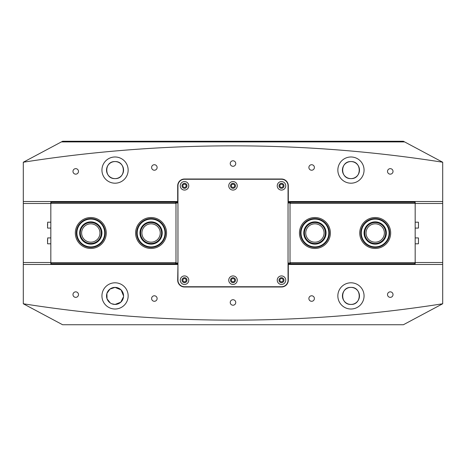 <?xml version="1.0" encoding="UTF-8"?>
<svg xmlns="http://www.w3.org/2000/svg" width="466" height="466" viewBox="0 0 466 466"><rect width="100%" height="100%" fill="white"/><g stroke="black" fill="none" stroke-linecap="round" stroke-linejoin="round"><path stroke-width="0.7" d="M184.507 184.181A1.637 1.637 0 0 0 182.87 185.817A1.637 1.637 0 0 0 184.507 187.454A1.637 1.637 0 0 0 186.144 185.817A1.637 1.637 0 0 0 184.507 184.181M233 184.181A1.637 1.637 0 0 0 231.363 185.817A1.637 1.637 0 0 0 233 187.454A1.637 1.637 0 0 0 234.637 185.817A1.637 1.637 0 0 0 233 184.181M281.493 184.181A1.637 1.637 0 0 0 279.856 185.817A1.637 1.637 0 0 0 281.493 187.454A1.637 1.637 0 0 0 283.13 185.817A1.637 1.637 0 0 0 281.493 184.181M281.493 278.546A1.637 1.637 0 0 0 279.856 280.183A1.637 1.637 0 0 0 281.493 281.819A1.637 1.637 0 0 0 283.13 280.183A1.637 1.637 0 0 0 281.493 278.546M233 278.546A1.637 1.637 0 0 0 231.363 280.183A1.637 1.637 0 0 0 233 281.819A1.637 1.637 0 0 0 234.637 280.183A1.637 1.637 0 0 0 233 278.546M184.507 278.546A1.637 1.637 0 0 0 182.87 280.183A1.637 1.637 0 0 0 184.507 281.819A1.637 1.637 0 0 0 186.144 280.183A1.637 1.637 0 0 0 184.507 278.546M75.725 291.85A2.749 2.749 0 0 0 72.976 294.599A2.749 2.749 0 0 0 75.725 297.355A2.749 2.749 0 0 0 78.48 294.599A2.749 2.749 0 0 0 75.725 291.85M154.363 295.782A2.749 2.749 0 0 0 151.613 298.531A2.749 2.749 0 0 0 154.363 301.286A2.749 2.749 0 0 0 157.118 298.531A2.749 2.749 0 0 0 154.363 295.782M233 299.714A2.749 2.749 0 0 0 230.245 302.463A2.749 2.749 0 0 0 233 305.218A2.749 2.749 0 0 0 235.749 302.463A2.749 2.749 0 0 0 233 299.714M311.637 295.782A2.749 2.749 0 0 0 308.882 298.531A2.749 2.749 0 0 0 311.637 301.286A2.749 2.749 0 0 0 314.387 298.531A2.749 2.749 0 0 0 311.637 295.782M390.275 291.85A2.749 2.749 0 0 0 387.52 294.599A2.749 2.749 0 0 0 390.275 297.355A2.749 2.749 0 0 0 393.024 294.599A2.749 2.749 0 0 0 390.275 291.85M75.725 168.651A2.749 2.749 0 0 0 72.976 171.401A2.749 2.749 0 0 0 75.725 174.156A2.749 2.749 0 0 0 78.48 171.401A2.749 2.749 0 0 0 75.725 168.651M154.363 164.719A2.749 2.749 0 0 0 151.613 167.469A2.749 2.749 0 0 0 154.363 170.224A2.749 2.749 0 0 0 157.118 167.469A2.749 2.749 0 0 0 154.363 164.719M233 160.787A2.749 2.749 0 0 0 230.245 163.537A2.749 2.749 0 0 0 233 166.292A2.749 2.749 0 0 0 235.749 163.537A2.749 2.749 0 0 0 233 160.787M311.637 164.719A2.749 2.749 0 0 0 308.882 167.469A2.749 2.749 0 0 0 311.637 170.224A2.749 2.749 0 0 0 314.387 167.469A2.749 2.749 0 0 0 311.637 164.719M390.275 168.651A2.749 2.749 0 0 0 387.52 171.401A2.749 2.749 0 0 0 390.275 174.156A2.749 2.749 0 0 0 393.024 171.401A2.749 2.749 0 0 0 390.275 168.651M115.044 156.984A13.106 13.106 0 0 0 101.938 170.09A13.106 13.106 0 0 0 115.044 183.196A13.106 13.106 0 0 0 128.15 170.09A13.106 13.106 0 0 0 115.044 156.984M115.044 161.574A8.516 8.516 0 0 0 106.528 170.09A8.516 8.516 0 0 0 115.044 178.612C104.017 179.084 104.029 161.096 115.044 161.568C126.065 161.108 126.07 179.072 115.044 178.612A8.516 8.516 0 0 0 123.566 170.09A8.516 8.516 0 0 0 115.044 161.574M350.956 156.984A13.106 13.106 0 0 0 337.85 170.09A13.106 13.106 0 0 0 350.956 183.196A13.106 13.106 0 0 0 364.062 170.09A13.106 13.106 0 0 0 350.956 156.984M350.956 161.574A8.516 8.516 0 0 0 342.434 170.09A8.516 8.516 0 0 0 350.956 178.612C339.93 179.084 339.941 161.096 350.956 161.568C361.977 161.108 361.983 179.072 350.956 178.612A8.516 8.516 0 0 0 359.472 170.09A8.516 8.516 0 0 0 350.956 161.574M115.044 282.804A13.106 13.106 0 0 0 101.938 295.91A13.106 13.106 0 0 0 115.044 309.016A13.106 13.106 0 0 0 128.15 295.91A13.106 13.106 0 0 0 115.044 282.804M110.285 302.976L107.034 298.817L106.9 293.411L109.953 289.083L115.044 287.394A8.516 8.516 0 0 0 106.528 295.91A8.516 8.516 0 0 0 115.044 304.432L111.747 303.762M350.956 282.804A13.106 13.106 0 0 0 337.85 295.91A13.106 13.106 0 0 0 350.956 309.016A13.106 13.106 0 0 0 364.062 295.91A13.106 13.106 0 0 0 350.956 282.804M350.956 287.394A8.516 8.516 0 0 0 342.434 295.91A8.516 8.516 0 0 0 350.956 304.432C339.953 304.962 339.97 286.858 350.956 287.394C361.948 286.864 361.96 304.945 350.956 304.432A8.516 8.516 0 0 0 359.472 295.91A8.516 8.516 0 0 0 350.956 287.394M23.3 303.774L62.619 324.744L403.381 324.744L442.7 303.768A1349.944 1349.944 0 0 1 23.3 303.768L23.3 162.232A1349.944 1349.944 0 0 1 442.7 162.232L404.61 141.914L61.39 141.914L23.3 162.226M288.046 201.528L442.7 201.528L442.7 264.472L288.046 264.472M442.7 303.768L442.7 264.472M442.7 201.528L442.7 162.232M404.61 141.914L403.381 141.256L62.619 141.256L61.39 141.914M23.3 201.528L177.954 201.528M177.954 264.472L177.692 280.183A6.815 6.815 0 0 0 184.507 286.998L281.493 286.998A6.815 6.815 0 0 0 288.308 280.183L288.308 264.472M177.692 264.472L23.3 264.472M288.308 201.528L288.308 185.817A6.815 6.815 0 0 0 281.493 179.002L184.507 179.002A6.815 6.815 0 0 0 177.692 185.817L177.692 201.528M123.519 296.749L120.776 302.213L115.044 304.432A8.516 8.516 0 0 0 123.566 295.91A8.516 8.516 0 0 0 115.044 287.394L121.09 289.904L123.56 295.933M99.969 233A9.174 9.174 0 0 0 90.794 223.826A9.174 9.174 0 0 0 81.62 233A9.174 9.174 0 0 0 90.794 242.174A9.174 9.174 0 0 0 99.969 233M160.257 233A9.174 9.174 0 0 0 151.083 223.826A9.174 9.174 0 0 0 141.909 233A9.174 9.174 0 0 0 151.083 242.174A9.174 9.174 0 0 0 160.257 233M135.618 233A15.465 15.465 0 0 1 151.083 217.535A15.465 15.465 0 0 1 166.548 233A15.465 15.465 0 0 1 151.083 248.465A15.465 15.465 0 0 1 135.618 233M75.329 233A15.465 15.465 0 0 1 90.794 217.535A15.465 15.465 0 0 1 106.26 233A15.465 15.465 0 0 1 90.794 248.465A15.465 15.465 0 0 1 75.329 233M177.954 202.99L175.985 202.99L175.985 263.016L177.954 263.016M50.823 264.472L50.823 201.528M50.823 262.62L175.985 262.62M175.985 203.38L50.823 203.38M177.954 201.807L50.823 201.807M50.823 264.193L177.954 264.193M177.954 263.669L51.476 263.669L50.823 263.016M50.823 202.99L51.476 202.331L177.954 202.331M175.333 263.669L175.985 263.016M175.985 202.99L175.333 202.331M365.845 239.046A11.137 11.137 0 0 1 369.159 223.645A11.137 11.137 0 0 1 384.561 226.954A11.137 11.137 0 0 1 381.246 242.355A11.137 11.137 0 0 1 365.845 239.046M384.007 227.309A10.485 10.485 0 0 0 369.515 224.193A10.485 10.485 0 0 0 366.398 238.691A10.485 10.485 0 0 0 380.891 241.807A10.485 10.485 0 0 0 384.007 227.309M363.532 240.538A13.893 13.893 0 0 0 382.743 244.667A13.893 13.893 0 0 0 386.873 225.462A13.893 13.893 0 0 0 367.662 221.333A13.893 13.893 0 0 0 363.532 240.538M387.31 225.177A14.417 14.417 0 0 1 383.029 245.11A14.417 14.417 0 0 1 363.096 240.823A14.417 14.417 0 0 1 367.377 220.89A14.417 14.417 0 0 1 387.31 225.177M82.109 239.973A11.137 11.137 0 0 1 83.822 224.315A11.137 11.137 0 0 1 99.485 226.027A11.137 11.137 0 0 1 97.773 241.685A11.137 11.137 0 0 1 82.109 239.973M98.973 226.435A10.485 10.485 0 0 0 84.235 224.822A10.485 10.485 0 0 0 82.622 239.565A10.485 10.485 0 0 0 97.359 241.178A10.485 10.485 0 0 0 98.973 226.435M79.966 241.697A13.893 13.893 0 0 0 99.497 243.835A13.893 13.893 0 0 0 101.629 224.303A13.893 13.893 0 0 0 82.098 222.165A13.893 13.893 0 0 0 79.966 241.697M102.037 223.971A14.417 14.417 0 0 1 99.823 244.242A14.417 14.417 0 0 1 79.558 242.029A14.417 14.417 0 0 1 81.771 221.758A14.417 14.417 0 0 1 102.037 223.971M141.017 237.771A11.137 11.137 0 0 1 146.312 222.934A11.137 11.137 0 0 1 161.154 228.229A11.137 11.137 0 0 1 155.86 243.066A11.137 11.137 0 0 1 141.017 237.771M160.56 228.509A10.485 10.485 0 0 0 146.592 223.529A10.485 10.485 0 0 0 141.612 237.491A10.485 10.485 0 0 0 155.58 242.471A10.485 10.485 0 0 0 160.56 228.509M138.53 238.953A13.893 13.893 0 0 0 157.036 245.553A13.893 13.893 0 0 0 163.642 227.047A13.893 13.893 0 0 0 145.136 220.447A13.893 13.893 0 0 0 138.53 238.953M164.114 226.826A14.417 14.417 0 0 1 157.263 246.025A14.417 14.417 0 0 1 138.058 239.175A14.417 14.417 0 0 1 144.909 219.975A14.417 14.417 0 0 1 164.114 226.826M307.245 241.079A11.137 11.137 0 0 1 306.832 225.328A11.137 11.137 0 0 1 322.583 224.921A11.137 11.137 0 0 1 322.996 240.672A11.137 11.137 0 0 1 307.245 241.079M322.134 225.393A10.485 10.485 0 0 0 307.31 225.783A10.485 10.485 0 0 0 307.694 240.607A10.485 10.485 0 0 0 322.519 240.217A10.485 10.485 0 0 0 322.134 225.393M305.352 243.077A13.893 13.893 0 0 0 324.988 242.565A13.893 13.893 0 0 0 324.476 222.923A13.893 13.893 0 0 0 304.84 223.435A13.893 13.893 0 0 0 305.352 243.077M324.837 222.544A14.417 14.417 0 0 1 325.373 242.926A14.417 14.417 0 0 1 304.991 243.456A14.417 14.417 0 0 1 304.455 223.074A14.417 14.417 0 0 1 324.837 222.544M188.765 185.817A4.258 4.258 0 0 1 184.507 190.076A4.258 4.258 0 0 1 180.249 185.817A4.258 4.258 0 0 1 184.507 181.559A4.258 4.258 0 0 1 188.765 185.817M182.02 185.817A2.487 2.487 0 0 0 184.507 188.311A2.487 2.487 0 0 0 186.994 185.817A2.487 2.487 0 0 0 184.507 183.33A2.487 2.487 0 0 0 182.02 185.817M237.258 185.817A4.258 4.258 0 0 1 233 190.076A4.258 4.258 0 0 1 228.742 185.817A4.258 4.258 0 0 1 233 181.559A4.258 4.258 0 0 1 237.258 185.817M230.513 185.817A2.487 2.487 0 0 0 233 188.311A2.487 2.487 0 0 0 235.487 185.817A2.487 2.487 0 0 0 233 183.33A2.487 2.487 0 0 0 230.513 185.817M285.751 185.817A4.258 4.258 0 0 1 281.493 190.076A4.258 4.258 0 0 1 277.235 185.817A4.258 4.258 0 0 1 281.493 181.559A4.258 4.258 0 0 1 285.751 185.817M279 185.817A2.487 2.487 0 0 0 281.493 188.311A2.487 2.487 0 0 0 283.98 185.817A2.487 2.487 0 0 0 281.493 183.33A2.487 2.487 0 0 0 279 185.817M285.751 280.183A4.258 4.258 0 0 1 281.493 284.441A4.258 4.258 0 0 1 277.235 280.183A4.258 4.258 0 0 1 281.493 275.924A4.258 4.258 0 0 1 285.751 280.183M279 280.183A2.487 2.487 0 0 0 281.493 282.676A2.487 2.487 0 0 0 283.98 280.183A2.487 2.487 0 0 0 281.493 277.695A2.487 2.487 0 0 0 279 280.183M237.258 280.183A4.258 4.258 0 0 1 233 284.441A4.258 4.258 0 0 1 228.742 280.183A4.258 4.258 0 0 1 233 275.924A4.258 4.258 0 0 1 237.258 280.183M230.513 280.183A2.487 2.487 0 0 0 233 282.676A2.487 2.487 0 0 0 235.487 280.183A2.487 2.487 0 0 0 233 277.695A2.487 2.487 0 0 0 230.513 280.183M188.765 280.183A4.258 4.258 0 0 1 184.507 284.441A4.258 4.258 0 0 1 180.249 280.183A4.258 4.258 0 0 1 184.507 275.924A4.258 4.258 0 0 1 188.765 280.183M182.02 280.183A2.487 2.487 0 0 0 184.507 282.676A2.487 2.487 0 0 0 186.994 280.183A2.487 2.487 0 0 0 184.507 277.695A2.487 2.487 0 0 0 182.02 280.183M177.954 280.183A6.553 6.553 0 0 0 184.507 286.736L281.493 286.736A6.553 6.553 0 0 0 288.046 280.183L288.046 185.817A6.553 6.553 0 0 0 281.493 179.264L184.507 179.264A6.553 6.553 0 0 0 177.954 185.817L177.954 280.183M47.544 227.956L47.678 222.189L47.544 227.956M50.823 222.189L47.678 222.189M50.823 228.084L47.678 228.084M47.544 223.628L47.544 225.888M47.544 243.683L47.678 237.916L47.544 243.683M50.823 237.916L47.678 237.916M50.823 243.811L47.678 243.811M47.544 239.355L47.544 241.615M366.031 233A9.174 9.174 0 0 0 375.206 242.174A9.174 9.174 0 0 0 384.38 233A9.174 9.174 0 0 0 375.206 223.826A9.174 9.174 0 0 0 366.031 233M305.743 233A9.174 9.174 0 0 0 314.917 242.174A9.174 9.174 0 0 0 324.091 233A9.174 9.174 0 0 0 314.917 223.826A9.174 9.174 0 0 0 305.743 233M330.382 233A15.465 15.465 0 0 1 314.917 248.465A15.465 15.465 0 0 1 299.452 233A15.465 15.465 0 0 1 314.917 217.535A15.465 15.465 0 0 1 330.382 233M390.671 233A15.465 15.465 0 0 1 375.206 248.465A15.465 15.465 0 0 1 359.74 233A15.465 15.465 0 0 1 375.206 217.535A15.465 15.465 0 0 1 390.671 233M288.046 263.016L290.015 263.016L290.015 202.99L288.046 202.99M415.177 201.528L415.177 264.472M415.177 203.38L290.015 203.38M290.015 262.62L415.177 262.62M288.046 264.193L415.177 264.193M415.177 201.807L288.046 201.807M288.046 202.331L414.524 202.331L415.177 202.99M415.177 263.016L414.524 263.669L288.046 263.669M290.668 202.331L290.015 202.99M290.015 263.016L290.668 263.669M418.456 222.317L418.456 227.956M415.177 228.084L418.322 228.084M415.177 222.189L418.322 222.189M418.456 238.044L418.456 243.683M415.177 243.811L418.322 243.811M415.177 237.916L418.322 237.916M23.3 262.509L50.823 262.509M415.177 262.509L442.7 262.509M442.7 203.491L415.177 203.491M50.823 203.491L23.3 203.491"/></g></svg>
